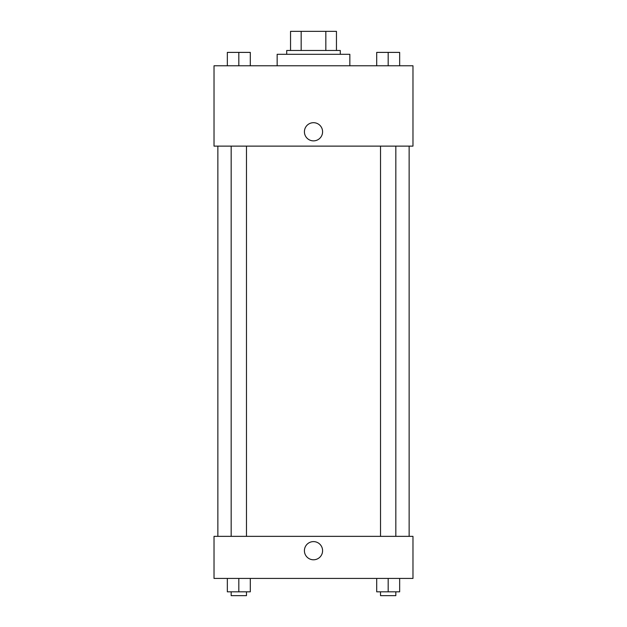 <?xml version="1.0" encoding="UTF-8"?>
<svg xmlns="http://www.w3.org/2000/svg" width="627" height="627" viewBox="0 0 627 627"><rect width="100%" height="100%" fill="white"/><g stroke="black" fill="none" stroke-linecap="round" stroke-linejoin="round"><path stroke-width="0.94" d="M301.164 50.481L301.164 31.35L290.544 31.35L290.544 50.481L290.544 31.35M301.164 31.35L336.456 31.35L336.456 50.481M325.836 50.481L325.836 31.35M286.719 54.306L286.719 50.481L340.281 50.481L340.281 54.306M349.842 65.78L349.842 54.306L277.158 54.306L277.158 65.78M214.026 65.78L412.974 65.78L412.974 146.122L214.026 146.122L214.026 65.78M304.416 131.78A9.084 9.084 0 0 1 318.046 123.911A9.084 9.084 0 0 1 318.046 139.649A9.084 9.084 0 0 1 304.416 131.78M214.026 536.351L412.974 536.351L412.974 578.431L214.026 578.431L214.026 536.351M313.5 559.786A9.084 9.084 0 0 1 305.631 546.156A9.084 9.084 0 0 1 321.369 546.156A9.084 9.084 0 0 1 313.5 559.786M376.702 578.431L376.702 591.825L399.658 591.825L399.658 578.431L399.658 591.825M388.176 591.825L388.176 578.431M395.833 591.825L395.833 595.65L380.526 595.65L380.526 591.825M227.342 578.431L227.342 591.825L250.298 591.825L250.298 578.431L250.298 591.825M238.824 591.825L238.824 578.431M246.474 591.825L246.474 595.65L231.167 595.65L231.167 591.825M376.702 65.78L376.702 52.394L399.658 52.394L399.658 65.78L399.658 52.394M388.176 65.78L388.176 52.394M395.833 52.394L380.526 52.394M227.342 65.78L227.342 52.394L250.298 52.394L250.298 65.78L250.298 52.394M238.824 65.78L238.824 52.394M246.474 52.394L231.167 52.394M409.141 536.351L409.141 146.122M217.859 536.351L217.859 146.122M380.526 146.122L380.526 536.351M395.833 146.122L395.833 536.351M246.474 536.351L246.474 146.122M231.167 536.351L231.167 146.122"/></g></svg>
